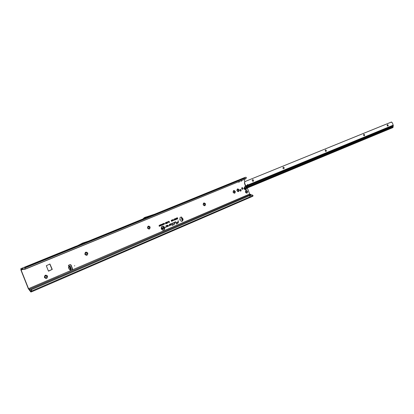 <?xml version="1.0" encoding="UTF-8"?>
<svg xmlns="http://www.w3.org/2000/svg" width="414" height="414" viewBox="0 0 414 414"><rect width="100%" height="100%" fill="white"/><g stroke="black" fill="none" stroke-linecap="round" stroke-linejoin="round"><path stroke-width="0.62" d="M44.417 277.468C44.655 274.943 45.711 274.492 47.589 276.122C47.356 278.648 46.301 279.093 44.417 277.468M46.026 277.985L46.875 276.386L45.587 275.688L44.748 277.287L46.026 277.985L46.86 276.386L45.587 275.688M84.88 254.325C85.077 251.914 86.055 251.505 87.82 253.094C87.628 255.505 86.645 255.914 84.88 254.325M87.121 253.352L85.864 252.675L85.155 254.175L86.407 254.853L87.121 253.352M147.529 228.114C147.669 225.868 148.538 225.506 150.132 227.027C149.997 229.273 149.133 229.635 147.529 228.114M148.88 228.657L149.47 227.276L148.31 226.624L147.726 228.005L148.88 228.657L149.454 227.281L148.3 226.624M203.181 204.837C203.269 202.731 204.045 202.41 205.499 203.869C205.411 205.975 204.635 206.296 203.181 204.837M204.371 205.385L204.863 204.102L203.797 203.476L203.31 204.754L204.371 205.385L204.847 204.107L203.786 203.476M233.113 192.313C233.18 190.285 233.905 189.979 235.287 191.408C235.224 193.436 234.5 193.742 233.113 192.313M234.22 192.867L234.671 191.635L233.656 191.02L233.211 192.246L234.22 192.867L234.65 191.641L233.646 191.02M236.943 190.714C237.01 188.691 237.729 188.391 239.101 189.814C239.038 191.832 238.319 192.132 236.943 190.714M238.485 190.042L237.476 189.426L237.036 190.647L238.045 191.263L238.485 190.042M245.424 192.246C245.486 190.238 246.19 189.938 247.546 191.346C247.489 193.354 246.78 193.654 245.424 192.246M246.49 192.789L246.93 191.573L245.947 190.963L245.512 192.179L246.49 192.789L246.91 191.578L245.937 190.968M86.402 254.858L87.111 253.358L85.853 252.675M243.034 188.168L242.035 187.552L241.6 188.768L242.599 189.379L243.034 188.168M242.454 189.41L242.749 188.256L241.895 187.614M238.034 191.263L238.464 190.047L237.465 189.426M241.207 189.985L240.255 189.395L239.835 190.564L240.788 191.149L241.207 189.985M240.643 191.175L240.927 190.073L240.115 189.457M181.994 219.477L182.331 219.182L181.881 219.109M181.508 221.407L182.455 221.004L182.445 220.191L182.113 220.181L182.667 219.684L182.315 218.732L181.435 217.94L181.642 217.521L181.239 217.008M183.035 219.912L182.59 220.051L183.035 219.912L182.9 218.835L181.358 216.957L180.193 217.448L179.878 218.359L180.871 220.941L181.632 221.392L182.719 220.931L182.636 220.036M74.763 265.747L74.411 265.897L74.763 265.747M179.516 219.86L179.226 219.979L179.516 219.86M83.25 243.442L82.986 243.618M238.438 181.922L239.049 182.119L239.421 181.622L239.059 182.191L238.417 182.036M239.634 180.188L238.702 180.737M237.714 180.364L239.38 179.728M239.328 179.852L239.245 180.333M239.132 180.121L237.755 180.892M240.958 180.887L241.569 181.089L241.936 180.592L241.574 181.161L240.943 181.001M240.167 180.137L241.227 179.707M240.239 179.334L243.867 177.86M241.848 178.827L241.76 179.309M241.652 179.096L240.28 179.862M164.436 227.503L163.282 226.375C161.755 226.287 161.139 227.089 161.429 228.782C162.159 230.055 163.054 230.293 164.115 229.496L164.436 227.503M163.256 226.365L163.235 226.36C161.683 226.272 161.056 227.084 161.356 228.802C162.097 230.096 163.007 230.339 164.084 229.527L164.094 229.516M164.596 227.436C163.784 226.018 162.79 225.765 161.61 226.66L161.269 228.849L162.531 230.091C164.234 230.2 164.922 229.315 164.596 227.436M162.521 230.086C164.177 230.163 164.844 229.289 164.524 227.457C163.732 226.08 162.759 225.816 161.6 226.67M175.872 221.894L174.48 222.22L174.718 223.493L174.661 222.339L175.65 221.914L176.069 222.918L175.872 221.894M175.914 222.944L175.546 221.79L174.485 222.24M173.994 222.691L173.057 222.82L173.849 222.768L174.232 224.807L173.994 222.691M174.227 224.771L173.916 222.716L173.062 222.841M172.4 223.296L172.742 224.75L172.069 225.232L172.773 224.931L172.861 225.392L173.394 224.471L172.892 224.688L172.333 223.125L171.696 223.591L172.4 223.296M68.362 265.855L69.635 266.409L70.742 269.209L70.126 270.326L70.67 270.632L72.202 269.985L72.621 268.94L71.084 265.032L70.194 264.551L68.626 265.203L68.362 265.855M249.885 197.509L252.845 196.231L253.042 195.543L251.702 194.968L249.425 195.765L31.956 289.236L31.055 290.783L31.381 291.896L30.817 291.994L28.338 288.708L20.954 270.151L20.845 268.681L156.865 213.453L145.687 217.2L144.119 218.644M70.561 270.642L71.984 270.031L72.398 268.986L70.861 265.084L70.085 264.587M67.974 272.836L64.061 274.513M63.311 274.834L59.362 276.531M31.055 290.783L31.159 291.311L30.584 291.415L29.922 290.085L28.535 288.672L21.145 270.099L21.083 269.26L22.594 269.116L22.144 268.334M249.249 195.843L250.853 194.513L249.647 194.042L247.334 187.946M49.815 264.054L52.055 269.467L48.562 271.16M68.75 266.166L69.878 265.845L70.173 266.181L71.275 268.981L71.286 269.379L70.758 269.607M70.747 269.612L71.286 269.379M182.113 220.181L181.912 219.518M52.267 269.421L49.913 264.013L46.316 265.726L48.417 271.035L52.055 269.467M244.922 181.586L244.156 179.578M163.219 224.284L162.997 223.72L163.473 224.574L162.904 224.057L162.837 224.843L162.485 223.938L162.821 224.419L162.862 223.777L163.271 224.497L162.862 223.777M162.417 224.362L162.759 224.874L162.319 225.009L162.417 224.362L162.148 224.517M161.274 225.138L161.041 224.543L161.522 225.397L160.891 224.968L160.994 225.62L160.648 224.709L161.274 225.138L160.767 224.657M160.104 225.118L160.549 224.75L160.901 225.661L160.404 225.868L160.715 225.558L160.28 225.495L160.482 224.957L160.104 225.118M160.078 225.64L159.845 225.045L160.327 225.899L159.695 225.47L159.799 226.122L159.447 225.211L160.078 225.64L159.571 225.159M159.359 226.127L159.069 225.371L159.752 226.142L159.167 226.235M164.482 223.632L164.182 223.389L163.97 223.689L164.027 223.301L164.606 223.576L164.311 224.176L164.094 223.974L164.482 223.632M167.106 221.976L167.484 222.271L167.121 222.256L167.313 223.229L167.018 222.039L167.328 222.313M166.568 222.204L166.946 222.499L166.583 222.484L166.775 223.456L166.48 222.261L166.79 222.541M166.024 222.432L166.407 222.727L166.04 222.711L166.237 223.689L165.942 222.489L166.252 222.768M165.486 222.66L165.864 222.955L165.496 222.939L165.693 223.917L165.398 222.716L165.709 222.996M167.748 223.063L167.67 221.738L167.748 223.063M169.269 221.982L168.969 221.211L169.554 222.287L168.829 221.604L168.762 222.618L168.322 221.48L168.752 222.152L168.788 221.288L169.316 222.189L168.788 221.288M176.747 218.494L176.711 217.955L177.145 219.084L176.576 219.27L175.971 218.266L176.747 218.494L175.991 218.281M178.082 220.693L178.284 221.78L176.561 222.515L178.32 221.961L178.098 222.892L176.131 223.995L177.906 223.239L178.486 221.997L178.082 220.693M167.416 225.211L165.926 225.842L166.107 226.955L165.331 227.488L166.154 227.136L166.112 225.961L167.727 225.371L167.939 226.142L167.075 226.282L166.899 226.82L167.877 226.406L168.213 225.868L167.789 225.206L165.931 225.868M170.754 223.798L169.274 224.424L169.455 225.532L168.689 226.06L169.507 225.713L169.461 224.543L171.065 223.953L171.272 224.73L170.418 224.859L170.242 225.397L171.215 224.983L171.546 224.45L171.127 223.788L169.279 224.445M177.404 218.23L177.358 217.681L177.792 218.809L177.228 219.047L177.58 218.69L177.042 218.385L177.404 218.23L177.052 218.406M171.867 220.662L171.484 220.346L171.22 220.724L171.298 220.248L172.012 220.6L171.655 221.345L171.38 221.102L171.862 221.097L171.867 220.662M172.643 220.331L172.26 220.02L172.001 220.398L172.074 219.922L172.788 220.274L172.436 221.019L172.157 220.776L172.638 220.771L172.643 220.331M172.752 220L172.938 219.523L173.435 219.798L172.897 219.937L173.575 220.232L173.404 220.678L172.948 220.434L173.368 220.207L172.752 220M174.097 219.513L174.222 218.985L174.625 219.234L174.242 219.446L174.682 219.41L174.832 220.046L174.413 220.222L174.594 219.71L174.097 219.513M174.806 218.742L175.37 219.492L175.112 219.912L174.713 218.804L175.138 219.006L175.091 219.901M175.567 218.437L175.66 219.487L176.105 219.508L175.562 219.736L175.567 218.437L175.572 219.549L176.017 219.508L175.552 219.705M161.532 224.326L162.029 224.642L161.698 225.263L161.429 224.398L161.952 224.667L161.677 225.257M163.489 223.503L163.98 223.819L163.654 224.44L163.385 223.576L163.908 223.845L163.633 224.435M25.373 269.121L245.326 178.983L25.508 268.924L24.157 269.007L24.291 269.328L25.373 269.121L24.483 267.382M246.149 178.248L245.326 178.983L244.291 177.834L245.797 177.218L243.918 177.839M144.088 218.654L142.809 219.053L144.372 217.609L156.865 213.453M144.289 219.177L157.02 213.986L144.289 219.177M83.002 243.561L75.793 246.992L89.719 241.31L83.292 243.458M144.005 218.69L143.037 219.565L155.742 214.385L149.677 216.382M238.687 180.545L155.234 214.55L238.014 180.84M240.467 179.79L239.639 180.168M90.614 240.436L82.805 242.997L76.616 246.139L90.614 240.436L83.038 243.028L76.616 246.139M237.315 181.073L237.403 180.639M155.053 214.028L239.395 179.723M76.062 246.195L20.845 268.681L76.047 246.201M239.841 180.043L239.929 179.609M239.478 179.645L242.03 178.636M242.128 179.153L243.898 178.615M244.084 178.315L242.154 179.138M243.644 178.092L243.556 178.527M162.412 228.109L162.635 227.628L163.204 227.881L162.583 228.026L163.318 228.274L163.095 228.73L162.593 228.523L163.09 228.3L162.412 228.109M162.164 228.383L162.159 227.84L162.583 228.937L161.931 229.211L162.34 228.833L161.822 228.73L162.164 228.383L161.765 228.575M164.001 227.886L163.727 227.177L164.322 228.192L163.483 227.726L163.582 228.507L163.157 227.421L164.001 227.886L163.328 227.348M245.797 177.218L246.34 177.44L246.061 178.31M67.508 273.033L63.477 274.725M62.845 275.036L29.322 289.36M251.21 195.139L250.853 194.513M31.423 291.88L249.859 197.525L250.025 196.841L31.392 291.14M31.956 289.236L31.293 290.851M249.425 195.765L32.199 289.303M252.074 195.066L249.74 195.765L250.025 196.841L253.047 195.796M176.126 223.958L177.844 223.224L178.408 222.018L178.082 220.714M178.077 222.913L176.105 223.834M176.592 222.66L178.32 221.961M178.284 221.78L176.566 222.535M166.909 226.774L168.115 226.013L167.944 225.387L167.375 225.252M167.918 226.163L167.08 226.572L167.065 226.308M165.326 227.452L166.205 226.888L166.03 225.956L167.701 225.361M166.05 227.007L165.3 227.327M170.257 225.351L171.453 224.595L171.282 223.969L170.713 223.839M171.256 224.745L170.423 225.149L170.408 224.885M168.679 226.023L169.554 225.464L169.378 224.538L171.034 223.948M169.398 225.583L168.658 225.899M172.855 225.356L173.321 224.528L172.819 224.74L172.555 223.343L171.67 223.436M172.058 225.195L172.773 224.931M172.742 224.75L172.038 225.071M171.691 223.555L172.333 223.286M173.709 222.701L173.083 222.965M174.713 223.456L174.579 222.334L175.66 221.914M163.737 227.198L164.12 228.238M163.483 227.726L163.67 228.43M161.993 227.938L162.495 228.932L161.915 229.18M162.231 228.559L161.812 228.694M162.34 228.833L161.869 229.056M162.635 227.628L163.012 227.923M163.069 228.29L162.64 228.3M163.095 228.73L162.795 228.751M163.318 228.274L163.033 228.719M162.712 228.109L163.018 228.135M177.223 217.764L177.704 218.809L177.218 219.016M177.471 218.411L177.099 218.53M177.58 218.69L177.166 218.892M171.484 220.346L171.22 220.703M172.012 220.6L171.789 221.324M171.412 220.165L171.934 220.626M172.26 220.02L171.996 220.377M172.788 220.274L172.566 220.993M172.188 219.839L172.71 220.3M172.938 219.523L173.285 219.839M173.326 220.196L172.969 220.201M173.575 220.232L173.342 220.667M172.897 219.937L173.497 220.258M174.222 218.985L174.47 219.275M174.641 219.917L174.356 220.062M174.832 220.046L174.403 220.186M174.682 219.41L174.749 220.041M174.289 219.151L174.165 219.472M174.977 219.327L174.941 218.902L174.739 219.172L175.055 219.26L174.739 219.172M176.576 218.038L177.057 219.084L176.55 219.265M176.664 219.104L176.933 218.965L176.55 218.742L176.426 219.006L176.933 218.965M176.819 218.67L176.55 218.742M168.979 221.231L169.342 222.339M168.752 222.152L168.467 221.423M168.829 221.604L168.86 222.541M167.551 221.816L167.742 223.027M165.496 222.939L165.755 223.85M166.04 222.711L166.293 223.622M166.583 222.484L166.837 223.394M167.121 222.256L167.375 223.167M164.182 223.389L163.965 223.669M164.606 223.576L164.41 224.155M164.12 223.234L164.529 223.601M159.079 225.392L159.664 226.142L159.204 226.334M159.856 225.066L160.177 225.925M159.695 225.47L159.84 226.065M160.052 224.983L160.482 224.802L160.813 225.656L160.389 225.832M160.482 224.957L160.089 225.087M160.57 225.19L160.228 225.361M160.632 225.345L160.27 225.459M160.715 225.558L160.353 225.733M161.051 224.564L161.372 225.423M160.891 224.968L161.036 225.563M161.683 224.466L161.444 224.895L161.879 225.071M161.595 224.476L161.833 225.097L161.532 224.466M162.293 224.041L162.671 224.874L162.298 225.004M162.397 224.874L162.278 224.564L162.573 224.771M163.007 223.741L163.292 224.611M162.821 224.419L162.614 223.881M162.904 224.057L162.909 224.771M163.633 223.643L163.401 224.072L163.83 224.248M163.546 223.658L163.784 224.274L163.483 223.643M245.818 178.708L245.098 179.195M239.608 180.178L240.493 179.774L240.244 180.111M240.493 179.774L241.212 179.51L240.539 179.811M22.604 268.707L24.157 269.007M24.291 269.328L22.594 269.116M23.427 269.276L23.375 268.903M251.702 194.968L252.245 195.004M182.062 217.966L181.642 217.521M182.01 217.914L181.565 218.049L181.886 219.13M181.927 217.609L181.513 217.733M68.781 266.171L69.542 266.751L68.605 267.196L68.952 266.606L68.543 267.33L69.262 269.152L70.37 268.764L70.044 269.369L69.361 269.333L70.08 269.25L70.214 269.804M69.361 269.333L70.416 268.96L69.542 266.751M68.952 266.161L69.65 266.942L68.434 267.377L69.154 269.193M250.268 194.554L68.139 272.728M245.285 186.704L244.669 186.724L243.918 188.851L245.657 189.928L246.258 189.493L246.542 188.277M244.669 186.724L243.924 188.846L245.662 189.922M245.776 188.536L245.264 189.017L244.819 188.277M247.122 185.979L248.064 185.006L248.39 185.275L248.291 184.815L247.562 184.535L247.122 185.296L247.225 186.186L248.39 185.275L393.274 125.561L392.425 122.865L391.24 122.109L244.658 181.694L391.551 122.006M252.607 179.588L253.596 180.209L253.187 181.404L253.611 180.204L252.618 179.583L252.198 180.783L253.192 181.404M283.264 167.085L284.201 167.696L283.274 167.085L282.902 168.229L283.844 168.84L284.216 167.691L283.833 168.84M325.497 149.868L326.356 150.458L326.041 151.534L326.377 150.453L325.507 149.863L325.181 150.939L326.051 151.529M364.646 135.197L364.439 134.571M363.787 134.255L363.513 135.269L364.315 135.844L364.594 134.824L363.787 134.255L364.574 134.835L364.304 135.844M388.192 125.706L387.902 124.826M387.369 124.64L388.125 125.204L387.882 126.177L388.146 125.194L387.38 124.635L387.131 125.613L387.892 126.172M244.891 181.622L244.483 183.226L245.43 186.067M245.761 186.253L245.693 185.881L247.122 185.296M245.533 186.491L244.607 187.294L244.783 188.204L245.378 188.665L246.278 188.386L246.258 187.071L245.771 186.688M393.274 125.561L392.933 127.574L246.299 188.375M245.59 186.538L244.871 187.164L245.052 188.075L246.082 187.92L245.911 186.993M244.483 183.226L244.658 181.694M244.674 183.169L245.693 185.881M393.259 125.147L248.291 184.815L247.427 184.603M247.137 185.793L245.75 186.362L245.869 186.771L245.424 186.093M245.543 186.502L246.226 186.988L393.036 126.348M247.66 185.689L247.153 185.42M182.662 219.658L183.107 219.518M242.143 179.184L241.212 179.51M70.587 270.642L28.535 288.672M29.922 290.085L249.238 195.822M68.051 272.748L250.573 194.461M70.344 269.7L70.416 268.96M182.196 220.16L181.989 219.467M249.647 194.042L71.984 270.031M21.145 270.099L23.256 269.24M182.838 218.69L183.024 219.244M25.016 267.941L244.886 178.211M156.834 213.464L244.291 177.834M89.134 241.507L143.218 219.451L89.145 241.502M76.352 246.718L24.887 267.713L76.362 246.713M239.494 179.64L240.317 179.309M88.969 240.938L142.902 218.975L88.953 240.943M155.064 214.022L237.786 180.333M29.109 289.396L58.855 276.64M31.091 290.882L30.393 291.182M30.584 291.415L31.174 291.161M142.856 219.022L144.17 218.613M144.181 217.738L145.495 217.329M144.372 217.609L145.687 217.2M145.267 217.246L146.582 216.838M145.304 217.231L146.623 216.822M81.941 243.354L83.038 243.028M81.982 243.334L83.079 243.013M82.805 242.997L83.907 242.676M82.847 242.982L83.949 242.661M182.455 221.004L182.719 220.931M182.315 218.732L182.76 218.592M182.455 218.975L182.9 218.835M71.275 268.981L70.742 269.209M70.173 266.181L69.635 266.409M69.878 265.845L69.345 266.073M70.416 268.748L69.697 266.926M244.99 186.962L244.286 188.712C245.311 189.995 246.025 189.871 246.418 188.329M245.481 188.629L245.802 188.593M246.123 187.765L393.181 127M246.258 187.071L245.942 187.076M393.041 126.265L246.092 186.952M245.202 188.194L246.128 187.806M244.783 188.204L246.092 187.645M244.607 187.294L244.871 187.164M244.55 187.666L244.814 187.537M181.793 219.12L181.435 217.94M241.993 178.62L243.893 177.849M252.845 196.231L31.402 291.891M246.107 178.377L246.258 178.036M252.478 195.066L252.136 194.953M58.928 276.614L59.285 276.542M63.616 274.601L63.979 274.523M246.258 189.493L246.553 188.272M245.486 188.784L245.197 188.856M392.953 127.564L246.278 188.386"/></g></svg>
